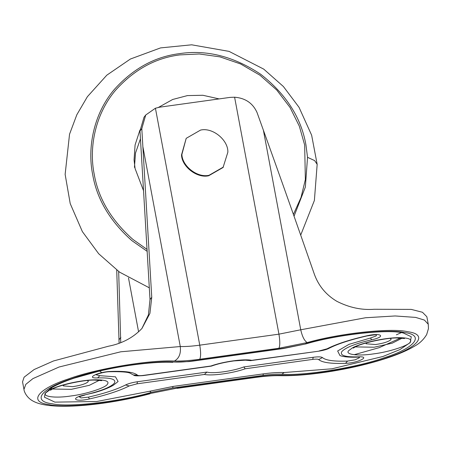 <?xml version="1.0" encoding="UTF-8"?>
<svg xmlns="http://www.w3.org/2000/svg" width="451" height="451" viewBox="0 0 451 451"><rect width="100%" height="100%" fill="white"/><g stroke="black" fill="none" stroke-linecap="round" stroke-linejoin="round"><path stroke-width="0.68" d="M140.436 138.88L135.509 153.03L134.443 167.355M219.141 98.91L202.865 95.274L187.453 95.584L172.671 99.479L158.521 107.377M139.945 130.035L135.086 144.946L134.065 159.958L135.091 168.595L143.598 190.852M63.777 384.928L63.258 385.887L72.696 386.659C80.515 385.487 85.639 383.88 88.069 381.834L88.278 381.202L87.449 380.503M366.584 342.811L366.065 343.769L375.503 344.541C383.327 343.374 388.452 341.762 390.876 339.716L391.085 339.084L390.256 338.385M355.315 346.904L374.104 347.225L392.139 343.2L402.241 338.12M52.508 389.021L71.292 389.343L89.332 385.317L99.434 380.238M251.737 360.321L250.655 360.648L245.327 360.169L233.849 360.918C224.874 362.198 217.416 363.918 211.468 366.088L210.955 365.992C223.2 361.555 244.216 358.63 251.737 360.321L318.885 351.16C323.874 350.303 327.302 349.333 329.174 348.24L326.975 348.826C336.457 344.028 349.705 339.693 366.731 335.82C381.428 332.381 386.58 336.621 371.585 339.817C355.619 343.566 345.703 347.479 341.847 351.56C339.575 355.422 345.111 357.192 358.438 356.859C371.517 356.155 357.795 363.021 345.517 363.331C331.09 363.833 322.144 362.581 318.677 359.588C317.91 359.047 315.914 358.979 312.701 359.391L245.22 368.777C232.975 373.214 211.959 376.134 204.438 374.448L136.957 383.835L129.2 385.943L125.541 384.974C116.685 389.455 104.305 393.509 88.396 397.128L81.073 397.934L79.291 396.807M358.438 356.859L357.344 357.153C346.836 357.48 342.168 356.425 339.964 355.574L337.647 350.985L349.006 344.35L370.536 337.996L376.269 335.882L376.314 334.896M204.438 374.448L206.924 372.069C212.81 373.98 233.218 371.139 243.816 366.934L313.242 357.282C318.197 356.645 321.27 356.752 322.459 357.587C325.695 360.388 334.056 361.55 347.535 361.082L355.225 359.802L359.458 357.682L359.137 357.169M129.2 385.943C119.724 390.741 106.47 395.076 89.45 398.943C74.748 402.388 69.595 398.148 84.591 394.952C100.556 391.203 110.472 387.291 114.334 383.209C116.6 379.347 111.064 377.577 97.737 377.91C84.658 378.615 98.38 371.748 110.664 371.438C125.085 370.936 134.032 372.182 137.499 375.181L133.293 374.922L133.936 375.271C134.353 375.908 137.425 376.016 143.147 375.598L211.378 366.111M133.293 374.922L130.091 373.157C127.616 371.99 120.772 371.517 109.565 371.731L110.664 371.438M96.469 374.533L96.294 374.826L99.756 375.66L115.484 376.833L118.106 381.523L113.257 385.295C108.494 388.018 102.146 390.487 94.208 392.714L84.591 394.952M243.816 366.934L245.22 368.777M206.924 372.069L137.504 381.726C132.442 382.482 128.456 383.57 125.541 384.974M173.105 386.422L149.664 391.243L151.226 392.387C119.91 401.706 68.411 407.619 52.158 403.763C31.322 401.317 41.323 388.345 71.393 378.817C98.211 368.969 151.874 360.259 174.61 362.057C179.848 362.266 186.162 361.86 193.552 360.845L283.837 348.285L305.919 343.899C339.727 333.915 390.453 329.01 403.487 333.069L411.267 336.756L410.207 342.597L399.817 349.632L382.882 356.504L332.015 368.788L284.136 372.537C278.402 372.312 271.485 372.757 263.39 373.868L173.105 386.422L172.62 387.99L151.226 392.387M50.675 388.339L45.134 393.233L44.423 397.19L54.887 402.129L96.762 401.508L149.664 391.243M278.915 348.245L199.731 359.255C190.034 360.591 181.59 361.189 174.407 361.037C179.092 358.393 181.048 353.561 180.282 346.537L120.761 351.791L59.075 367.018L32.951 378.598L25.814 384.348L23.959 389.388L22.55 381.856L24.095 377.199L34.079 369.566L53.483 360.969L108.449 346.233C122.058 343.589 133.231 337.658 141.969 328.435L149.924 313.394L151.75 297.288L141.806 128.631L145.724 115.016L155.42 108.223L159.789 107.163L230.072 97.388L234.605 97.207C245.383 98.087 252.876 103.217 257.07 112.603L263.407 130.271C279.597 175.129 296.628 223.256 314.51 274.653C318.727 286.064 326.174 294.954 336.858 301.324C349.221 307.593 361.663 310.243 374.183 309.273L411.227 309.392L422.469 312.278L426.855 316.743L428.27 324.275L424.453 320.103L415.698 317.414L395.138 315.959L365.49 317.752L300.744 329.782C302.3 336.694 304.47 340.956 307.249 342.563L278.915 348.245C280.077 345.849 280.082 341.153 278.943 334.157L300.744 329.782L263.407 130.271M402.303 332.207L396.384 334.811M141.806 128.631L139.985 130.999L144.016 117.232L145.724 115.016M141.918 328.486L148.407 314.933L150.008 299.549L139.985 130.999M118.675 271.502L120.744 342.687M116.724 270.07L119.103 343.307M186.201 138.333L181.522 154.918C181.787 166.566 197.036 178.511 208.683 175.755L223.059 167.496L227.856 152.213C228.364 140.21 212.793 127.188 200.577 130.074L186.201 138.333L181.883 154.456C182.142 166.103 197.391 178.044 209.038 175.287L223.414 167.033M293.415 214.422L301.059 197.363L305.361 179.554L304.662 145.008L299.334 126.19L290.055 107.479L276.779 90.076L259.979 75.227L240.608 63.963L219.941 56.865L199.308 53.985L179.836 54.898C155.482 57.914 134.06 69.702 115.569 90.245C95.161 114.148 88.762 147.736 94.22 174.278C98.386 198.508 111.29 220.235 132.949 239.453L147.156 249.488M294.046 216.204L305.355 187.08L307.531 157.32L305.953 144.968C301.245 117.824 286.154 94.253 260.672 74.252C233.674 56.364 206.603 49.497 179.453 53.646C154.772 56.708 133.062 68.648 114.323 89.473C93.645 113.691 87.156 147.731 92.692 174.627C96.909 199.184 109.993 221.199 131.934 240.682L147.268 251.399M307.531 157.32L314.64 160.595L317.166 164.356L311.641 135.204L299.019 107.293L283.403 86.53L263.722 69.116L229.057 51.38L191.669 44.807L160.55 47.902L130.412 59.019L106.802 75.182L87.398 96.683L76.833 114.746L69.544 134.206L65.136 174.385L70.215 203.598L82.375 231.617L98.684 253.744L119.56 272.133L149.354 287.839M348.741 350.602L352.631 347.744C362.531 342.478 385.295 337.692 398.543 337.669C408.426 337.743 412.327 339.203 410.241 342.05C408.741 345.59 388.632 352.084 373.676 353.866C358.207 356.318 344.491 354.525 348.741 350.602M45.934 392.72L49.824 389.861C59.724 384.596 82.488 379.81 95.736 379.787C105.619 379.86 109.514 381.32 107.434 384.167C105.929 387.708 85.82 394.202 70.869 395.984C55.394 398.436 41.684 396.643 45.934 392.72M401.328 337.681L379.223 347.642L354.08 354.734M319.218 350.934L326.975 348.826M329.174 348.24C337.923 343.803 350.54 339.699 367.029 335.927L366.731 335.82M370.536 337.996L371.585 339.817M137.499 375.181C138.265 375.722 140.261 375.79 143.48 375.379L143.147 375.598M143.48 375.379L210.955 365.992M347.535 361.082L345.517 363.331M322.459 357.587L318.677 359.588M313.242 357.282L312.701 359.391M97.737 377.91L99.756 375.66M89.45 398.943L88.396 397.128M137.504 381.726L136.957 383.835M174.407 361.037C149.755 359.706 95.482 368.879 68.349 378.958C38.014 388.751 27.917 401.841 48.618 404.536C64.865 408.583 116.33 403.047 149.208 393.712L177.542 388.029L256.726 377.019C266.423 375.683 274.868 375.091 282.05 375.238C306.708 376.568 360.975 367.396 388.108 357.322C418.443 347.524 428.54 334.433 407.839 331.739C391.598 327.691 340.127 333.227 307.249 342.563M149.208 393.712L177.542 388.029M282.05 375.238L279.665 375.677C273.289 375.536 265.476 376.089 256.23 377.352L256.726 377.019M199.731 359.255C200.892 356.859 200.904 352.163 199.765 345.167L278.943 334.157L234.605 97.207M142.944 147.026L180.282 346.537C185.806 346.656 192.301 346.199 199.765 345.167L155.42 108.223M305.919 343.899L283.51 348.51L193.22 361.065L189.234 361.572L174.61 362.057M305.237 343.887C336.547 334.574 388.052 328.655 404.305 332.511C425.135 334.963 415.134 347.93 385.064 357.457C358.246 367.306 304.588 376.016 281.847 374.217C276.61 374.009 270.296 374.415 262.905 375.429L263.39 373.868M262.905 375.429L172.62 387.99M192.786 360.901L193.552 360.845M281.847 374.217L284.136 372.537M283.076 348.341L283.837 348.285M151.75 297.288L150.008 299.549M120.857 337.348L119.115 339.609M138.581 331.795L128.496 277.917M300.699 235.123L314.386 200.453L317.166 164.356M404.57 338.532L397.263 337.962C385.819 337.714 360.935 343.296 354.903 347.118L353.291 348.127M101.763 380.65L94.456 380.08C83.012 379.832 58.128 385.413 52.096 389.236L50.484 390.245M51.702 387.702L50.924 389.692M99.699 371.049L101.481 372.453M250.655 360.648L318.885 351.16M367.029 335.927C374.014 334.862 377.171 334.524 376.495 334.918L376.095 334.8M357.344 357.153L358.917 357.079M96.638 374.369L96.305 374.618C93.898 375.271 103.279 371.793 109.565 371.731M79.461 396.643L84.889 395.059M256.23 377.352L177.046 388.362M23.959 389.393C23.988 391.017 25.876 396.254 31.153 399.947C34.874 402.455 39.913 404.181 46.278 405.105C52.502 406.058 60.118 406.419 69.133 406.193C79.432 405.917 90.809 404.919 103.256 403.183C119.797 400.821 135.418 397.681 150.11 393.762M279.665 375.677C294.249 375.993 311.771 374.505 332.218 371.212C348.561 368.484 363.647 365.096 377.464 361.048C393.633 356.301 406.007 351.335 414.599 346.137C419.644 343.414 423.669 339.552 426.674 334.552L428.45 328.616L428.27 324.275M172.863 362.345C155.933 361.414 124.577 365.011 98.408 371.348L74.195 378.13C63.315 381.772 55.332 385.267 50.241 388.627"/></g></svg>
